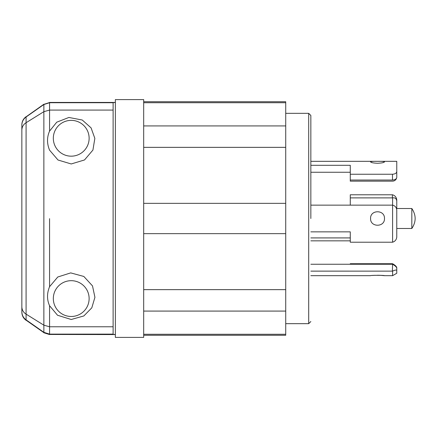 <?xml version="1.0" encoding="UTF-8"?>
<svg xmlns="http://www.w3.org/2000/svg" width="437" height="437" viewBox="0 0 437 437"><rect width="100%" height="100%" fill="white"/><g stroke="black" fill="none" stroke-linecap="round" stroke-linejoin="round"><path stroke-width="0.66" d="M350.272 205.144L350.272 197.89L392.382 197.89A4.381 3.988 0 0 1 392.595 197.895L392.595 242.207C395.015 241.442 396.403 239.755 396.763 237.154L396.763 210.006C396.414 207.313 395.026 205.696 392.595 205.15L310.844 205.144M384.473 218.5C384.904 227.453 370.155 227.469 370.581 218.5C370.15 209.547 384.893 209.531 384.473 218.5M310.844 231.85L350.272 231.85L350.272 242.213L392.382 242.213A4.381 3.988 -0 0 0 392.595 242.207M115.363 99.603L115.363 337.397L143.686 337.397L143.686 99.603L115.363 99.603M115.363 334.458L49.567 334.458L43.864 332.655L26.089 320.195L43.864 332.655M115.363 102.542L49.567 102.542L43.864 104.345L26.089 116.805C23.352 118.826 21.937 121.546 21.85 124.955C21.992 121.628 23.401 118.973 26.089 116.99L43.864 104.525L49.567 102.728L113.117 102.728L113.117 326.772L49.567 326.772L49.567 334.125L43.864 332.328L26.089 319.862C23.352 317.841 21.937 315.121 21.85 311.712L21.85 312.045C21.937 315.448 23.347 318.163 26.089 320.195M113.117 326.772L113.117 334.125L49.567 334.125M21.85 147.782L21.85 131.717M21.85 125.091L21.85 129.964C21.981 126.834 23.396 124.419 26.089 122.715L43.864 111.67L43.864 104.525M21.85 144.898L21.85 297.837M43.864 332.328L43.864 325.183L26.089 314.132C23.396 312.433 21.981 310.019 21.85 306.889L21.85 311.712M49.567 102.728L49.567 110.08L113.117 110.08M143.686 102.728L285.722 102.728L285.722 101.739L143.686 101.739M285.722 102.728L285.722 125.922L143.686 125.922M143.686 147.351L285.722 147.351L285.722 125.922M285.722 147.351L285.722 203.347L143.686 203.347M143.686 233.653L285.722 233.653L285.722 203.347M285.722 233.653L285.722 289.649L143.686 289.649M143.686 311.078L285.722 311.078L285.722 289.649M285.722 311.078L285.722 334.272L143.686 334.272M143.686 335.261L285.722 335.261L285.722 334.272M21.85 306.889L21.85 129.964M21.85 131.69L21.85 128.981M21.85 299.148L21.85 307.905M26.089 320.321C23.352 318.294 21.937 315.58 21.85 312.176L21.85 308.424M43.864 332.322L43.864 325.183L49.567 326.772L49.567 305.736C46.852 299.645 46.852 293.298 49.567 286.705L57.771 277.003L70.707 272.89L83.833 276.457L92.502 285.902L94.927 297.318L91.797 307.839L83.833 315.951L71.226 319.502L57.542 315.252L49.567 305.736L49.567 326.772M49.567 131.116L56.734 122.185L68.899 117.46L82.265 120.017L91.082 127.872L94.845 138.398L92.928 150.055L84.521 159.953L71.226 163.962L58.006 160.008L49.567 150.148C46.852 143.587 46.852 137.245 49.567 131.116L49.567 110.08L43.864 111.67L43.864 325.183M71.226 316.481A17.901 17.901 0 0 0 86.728 289.633A17.901 17.901 0 0 0 55.723 289.633A17.901 17.901 0 0 0 71.226 316.481M71.226 156.173A17.901 17.901 0 0 0 86.728 129.319A17.901 17.901 0 0 0 55.723 129.319A17.901 17.901 0 0 0 71.226 156.173M285.722 113.336L308.702 113.336L308.702 323.664L285.722 323.664M310.844 218.5L310.844 115.472L310.844 218.5M396.763 234.751L396.763 228.491L411.823 228.491L411.823 208.509L396.506 208.509M350.272 264.248L350.272 263.724L392.382 263.724A4.381 1.819 180 0 1 392.595 263.724C394.999 265.112 396.386 266.39 396.763 267.559L396.763 273.272L392.595 275.676L392.595 271.137L310.844 271.131M310.844 275.676L370.581 275.676C370.15 275.217 384.893 275.217 384.473 275.676L380.212 275.315M380.174 275.315L377.524 275.255M374.859 275.315L372.575 275.468M392.382 271.131L392.595 263.724M392.382 264.248L310.844 264.248M350.272 237.919L310.844 237.919M310.844 240.842L350.272 240.842M350.272 197.89L350.272 194.787L392.382 194.787A4.381 3.988 180 0 1 392.595 194.793C395.015 195.558 396.403 197.245 396.763 199.846L396.763 208.509M310.844 172.26L350.272 172.26M310.844 165.301L350.272 165.301L350.272 180.033L392.486 180.033C395.086 179.842 396.512 178.984 396.763 177.471L396.763 168.802M350.272 174.243L392.486 174.243C395.086 174.057 396.512 173.194 396.763 171.659L396.763 161.324L310.844 161.324M377.524 163.263C373.307 163.067 370.991 162.608 370.581 161.881C370.986 161.433 373.302 161.248 377.524 161.329C381.741 161.248 384.057 161.433 384.473 161.881C384.068 162.602 381.752 163.067 377.524 163.263M392.595 197.895C394.999 197.491 396.386 198.513 396.763 200.96M396.763 171.659L396.763 177.471M350.272 180.033L350.272 181.158L392.486 181.158A4.277 4.266 180 0 0 396.539 178.258M396.763 267.559L396.763 269.995M392.595 264.248C394.999 265.641 396.386 266.892 396.763 268.001M396.763 270.47C396.414 269.749 395.026 269.968 392.595 271.137M49.567 334.458L115.363 334.567M49.567 218.669L49.567 286.705M43.864 104.345L49.567 102.542M43.864 104.235L26.089 116.805M26.089 319.862L26.089 116.99M392.382 197.89L392.382 194.787M392.486 174.243L392.486 180.033M49.567 102.433L115.363 102.433M26.089 116.679C23.352 118.706 21.937 121.42 21.85 124.824L21.85 126.938M43.864 332.765L49.567 334.567M308.702 323.664L310.844 321.528M308.702 113.336L310.844 115.472M392.595 275.676L384.473 275.676M411.823 228.491C416.237 221.832 416.237 215.168 411.823 208.509"/></g></svg>
